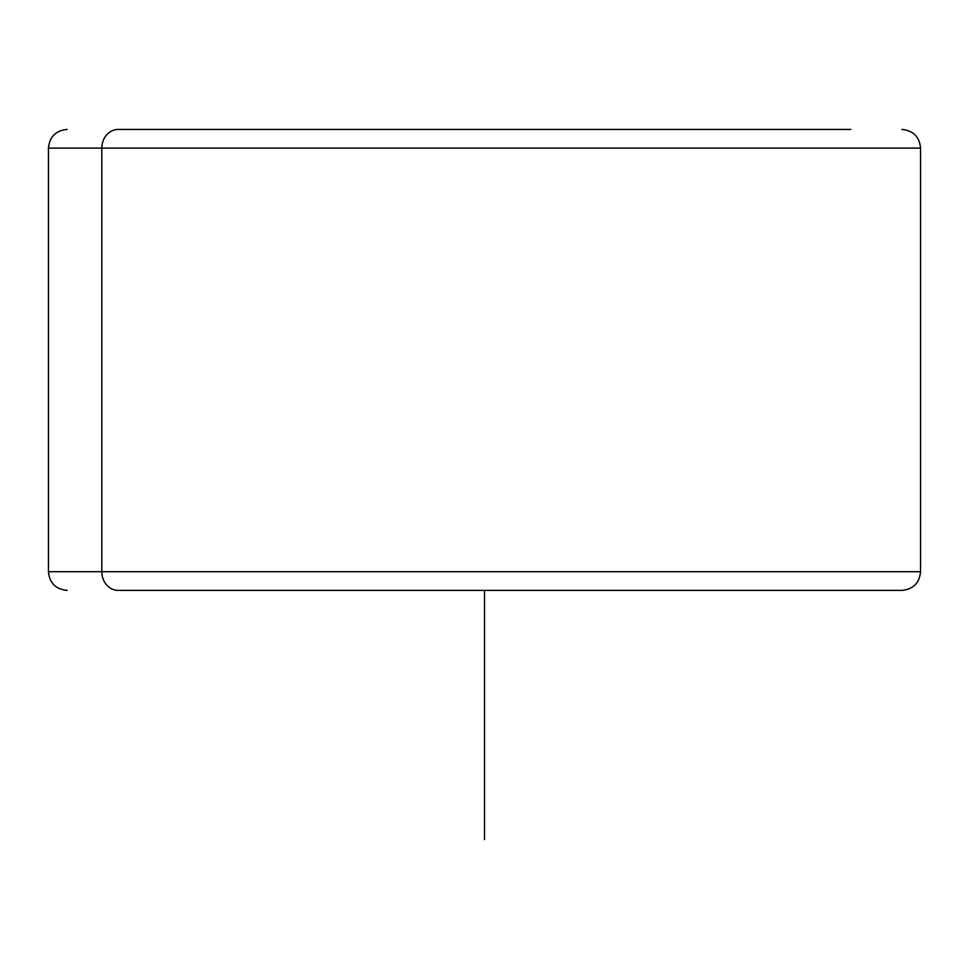 <?xml version="1.0" encoding="UTF-8"?>
<svg xmlns="http://www.w3.org/2000/svg" width="969" height="969" viewBox="0 0 969 969"><rect width="100%" height="100%" fill="white"/><g stroke="black" fill="none" stroke-linecap="round" stroke-linejoin="round"><path stroke-width="1.45" d="M118.23 590.4L901.315 590.4L118.23 590.4A18.69 16.4 -90 0 1 101.83 571.71L920.55 571.71L101.83 571.71A18.69 16.4 90 0 0 118.23 590.4L123.196 590.4L118.23 590.4M67.14 129.434C55.79 130.536 49.552 136.774 48.45 148.124L101.83 148.124L48.45 148.124L48.45 571.71L101.83 571.71L101.83 148.124L920.55 148.124L101.83 148.124L101.83 571.71L48.45 571.71C49.552 583.059 55.79 589.285 67.14 590.4M850.77 129.434L118.23 129.434L850.77 129.434M101.83 148.124A18.69 16.4 -90 0 1 118.23 129.434A18.69 16.4 90 0 0 101.83 148.124M484.5 590.4L484.5 839.566M901.86 129.434C913.21 130.536 919.448 136.762 920.55 148.124L920.55 571.71C919.448 583.059 913.21 589.285 901.86 590.4"/></g></svg>
